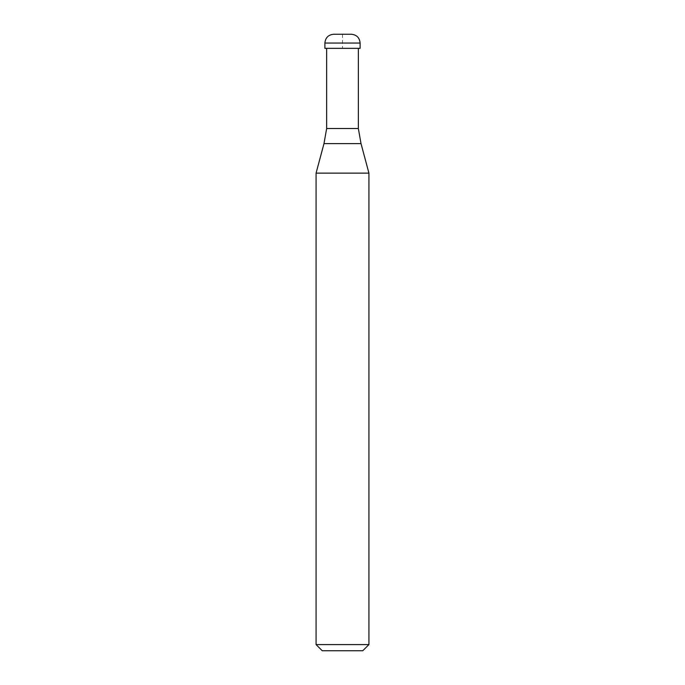 <?xml version="1.0" encoding="UTF-8"?>
<svg xmlns="http://www.w3.org/2000/svg" width="685" height="685" viewBox="0 0 685 685"><rect width="100%" height="100%" fill="white"/><g stroke="black" fill="none" stroke-linecap="round" stroke-linejoin="round"><path stroke-width="0.51" stroke-dasharray="3.42 2.57" d="M333.689 34.25L351.311 34.25M342.5 34.25L342.5 48.344L326.651 48.344L360.113 48.344M342.5 48.344L324.887 48.344M326.651 128.515L358.349 128.515M316.076 173.125L368.924 173.125M316.076 644.585L368.924 644.585M322.241 650.75L362.759 650.75M324.887 43.061L360.113 43.061M323.979 143.627L361.021 143.627"/><path stroke-width="1.03" d="M351.311 34.25L333.689 34.25C328.346 34.772 325.409 37.709 324.887 43.061L360.113 43.061C359.591 37.709 356.654 34.772 351.311 34.25M360.113 43.061L360.113 48.344L324.887 48.344L324.887 43.061M358.349 48.344L358.349 128.515L326.651 128.515L323.979 143.627L361.021 143.627L368.924 173.125L316.076 173.125L316.076 644.585L368.924 644.585L368.924 173.125M368.924 644.585L362.759 650.75L322.241 650.75L316.076 644.585M358.349 128.515L361.021 143.627M326.651 48.344L326.651 128.515M323.979 143.627L316.076 173.125"/></g></svg>
